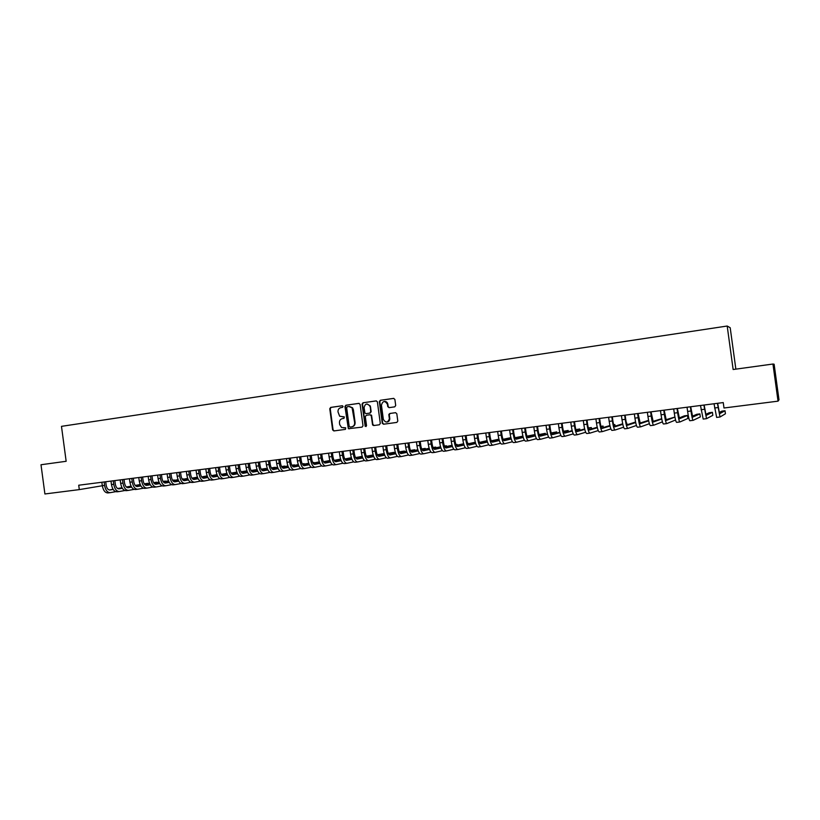 <?xml version="1.0" encoding="UTF-8"?>
<svg xmlns="http://www.w3.org/2000/svg" width="820" height="820" viewBox="0 0 820 820"><rect width="100%" height="100%" fill="white"/><g stroke="black" fill="none" stroke-linecap="round" stroke-linejoin="round"><path stroke-width="1.23" d="M343.119 406.474L342.247 405.756L330.685 407.407L329.763 408.739L332.623 429.916L333.863 430.941L345.435 429.372L345.712 427.835L341.55 427.476L339.705 424.627L339.47 422.853C339.367 420.537 340.361 419.122 342.452 418.6L343.949 418.395L344.318 416.919L339.654 416.222L337.994 411.896C337.891 409.58 338.885 408.155 340.966 407.622L342.463 407.407L343.119 406.474M394.727 406.853L395.701 405.5L394.881 399.422L393.59 398.387L380.316 400.293L379.352 401.646L382.284 423.294L383.545 424.217L396.839 422.413L397.803 421.06L396.808 413.731L395.517 412.685L389.818 413.475L388.844 414.694L389.377 418.856C387.747 422.843 385.738 423.028 383.36 419.43L381.423 405.101C382.858 400.703 384.867 400.416 387.429 404.25L387.747 406.617L389.039 407.653L394.727 406.853M79.304 489.612L44.905 493.968L41 464.745L66.153 461.291L61.479 426.349L727.197 326.032L733.141 369.512L772.952 364.029L778.036 401.154L723.988 408.001L723.25 402.579L78.72 485.225L79.304 489.612L102.315 485.747M360.113 404.404L358.853 403.368L345.876 405.234L344.943 406.566L348.346 428.716L362.061 427.128L363.004 425.785L360.113 404.404M362.993 402.774L376.124 400.898L377.374 401.81L380.306 423.438L379.352 424.78L373.715 425.549L372.587 424.955L371.265 415.801L369.994 414.766L366.273 415.289L365.32 416.632L366.54 425.672L365.187 426.328L362.05 404.127L362.993 402.774L376.37 400.888M735.858 369.133L730.2 327.733L727.197 326.032M371.47 415.781L371.368 415.063M778.036 401.154L779 399.822L774.121 364.213L772.952 364.029M388.987 414.817L388.916 414.243M387.563 404.239L387.409 403.122M343.877 416.734L342.688 416.898M345.271 427.712L343.713 427.927M342.442 405.756L331.157 407.376L330.234 408.698L333.084 429.854L334.293 430.879M359.098 403.368L346.337 405.193L345.404 406.535L348.274 427.784L349.484 428.829M347.311 406.71L346.655 407.653L349.176 426.338L350.058 427.066L351.647 426.851C353.748 426.328 354.752 424.904 354.65 422.577L352.108 407.837L348.9 406.484L347.311 406.71M349.351 406.453L352.559 407.796L353.379 409.733L355.101 422.525C355.193 424.842 354.199 426.267 352.098 426.789L350.058 427.066M370.056 414.756L371.593 415.391L372.874 424.452L374.104 425.488M363.444 402.743L362.491 404.086L365.433 425.826L366.089 426.543M370.045 406.771L369.83 405.961C367.001 403.03 365.095 403.583 364.101 407.622L364.931 413.054L366.048 413.618L369.769 413.095L370.712 411.753L370.261 405.92L367.032 403.983M370.476 406.74L371.152 411.712L370.199 413.054L366.489 413.577M384.375 401.441C386.24 401.359 387.399 402.282 387.85 404.209L388.167 406.577L389.254 407.622M386.968 422.033C388.721 421.767 389.664 420.691 389.797 418.805L389.346 418.456M395.681 412.675L390.238 413.423L389.264 414.643L389.766 418.405M393.836 398.376L380.736 400.262L379.783 401.615L382.714 423.233L383.934 424.165M105.698 481.77L106.149 485.173C106.774 488.382 108.045 489.981 109.952 489.981L113.139 489.417M115.712 491.672L110.31 492.646C107.43 492.656 105.534 490.247 104.591 485.43L104.13 481.965M108.025 492.922L110.023 492.676L108.025 492.922C105.155 492.933 103.258 490.534 102.315 485.717L101.854 482.262M117.772 488.607L122.088 487.849M126.434 487.08L131.118 486.26M135.3 485.522L140.24 484.651M144.299 483.943L147.928 483.298L144.238 483.841M109.306 489.981L113.078 489.314M117.629 488.515L122.026 487.746M126.331 486.988L131.067 486.157M135.218 485.43L140.189 484.548M114.831 480.592L115.292 484.015C115.917 487.234 117.168 488.843 119.064 488.843L122.334 488.259M124.865 490.524L119.423 491.508C116.573 491.518 114.687 489.109 113.754 484.271L113.283 480.797M117.127 491.795L119.146 491.549L117.127 491.795C114.287 491.805 112.391 489.396 111.458 484.558L110.987 481.084M126.946 487.449L131.333 486.67M135.669 485.911L140.425 485.071M144.597 484.333L149.609 483.452M153.668 482.734L156.661 482.201L153.607 482.631M118.418 488.833L122.272 488.156M126.803 487.357L131.282 486.567M135.566 485.809L140.374 484.968M144.515 484.23L149.568 483.349M124.035 479.413L124.496 482.847C125.111 486.075 126.362 487.695 128.238 487.695L131.589 487.101M134.09 489.376L128.596 490.37C125.778 490.38 123.902 487.951 122.969 483.103L122.498 479.608M126.28 490.657L128.32 490.411L126.28 490.657C123.471 490.667 121.596 488.238 120.663 483.39L120.191 479.905M136.192 486.28L140.65 485.491M144.966 484.722L149.804 483.872M153.955 483.134L159.049 482.232M163.088 481.514L165.445 481.104L163.026 481.412M127.592 487.685L131.518 486.988M136.038 486.188L140.589 485.389M144.863 484.63L149.752 483.759M153.883 483.031L158.998 482.129M133.291 478.224L133.752 481.668C134.377 484.907 135.618 486.537 137.473 486.537L140.897 485.922M143.377 488.218L137.832 489.222C135.044 489.222 133.188 486.793 132.245 481.924L131.774 478.419M135.505 489.519L137.555 489.263L135.505 489.519C132.717 489.509 130.862 487.08 129.919 482.221L129.457 478.716M145.488 485.112L150.019 484.302M154.334 483.533L159.234 482.662M163.385 481.924L168.541 481.012M172.579 480.294L174.281 479.987L172.528 480.212M136.827 486.526L140.835 485.819M145.335 485.02L149.968 484.189M154.232 483.441L159.183 482.56M163.303 481.822L168.5 480.899M142.618 477.035L143.08 480.479C143.705 483.738 144.935 485.368 146.77 485.378L150.275 484.743M152.725 487.049L147.128 488.074C144.371 488.064 142.526 485.624 141.593 480.735L141.122 477.23M146.841 488.105L144.781 488.361C142.034 488.361 140.189 485.911 139.246 481.032L138.775 477.527M154.847 483.933L159.459 483.103M163.754 482.334L168.736 481.453M172.866 480.715L178.104 479.772M182.132 479.054L183.178 478.87L182.101 479.003M146.124 485.368L150.214 484.63M154.693 483.831L159.398 482.99M163.651 482.232L168.684 481.34M172.794 480.602L178.063 479.669M152.007 475.825L152.469 479.29C153.094 482.56 154.303 484.2 156.118 484.2L159.715 483.564M162.135 485.87L156.487 486.916C153.76 486.906 151.925 484.446 150.993 479.546L150.521 476.02M154.129 487.203L156.22 486.947L154.129 487.203C151.403 487.193 149.568 484.743 148.635 479.843L148.164 476.317M164.266 482.744L168.961 481.904M173.245 481.135L178.299 480.223M182.419 479.485L187.739 478.531M155.482 484.189L159.644 483.441M164.113 482.642L168.899 481.791M173.143 481.022L178.248 480.11M182.347 479.382L187.688 478.419M161.448 474.616L161.919 478.091C162.544 481.371 163.744 483.011 165.548 483.031L169.217 482.365M171.605 484.692L165.906 485.747C163.211 485.727 161.397 483.257 160.464 478.337L159.982 474.811M163.539 486.034L165.64 485.778L163.539 486.034C160.843 486.024 159.018 483.554 158.086 478.644L157.614 475.108M173.748 481.545L178.524 480.684M182.788 479.915L187.934 478.993M192.044 478.255L197.435 477.281M164.902 483.011L169.156 482.242M173.604 481.442L178.463 480.571M182.686 479.813L187.882 478.88M191.962 478.142L197.384 477.168M170.96 473.396L171.431 476.881C172.056 480.171 173.256 481.822 175.029 481.842L178.791 481.155M181.138 483.503L175.388 484.569C172.723 484.548 170.929 482.068 169.986 477.127L169.514 473.581M172.999 484.866L175.131 484.599L172.999 484.866C170.334 484.845 168.541 482.365 167.598 477.435L167.126 473.888M183.301 480.346L188.159 479.464M192.403 478.695L197.63 477.752M201.72 477.004L207.193 476.02M174.393 481.822L178.719 481.043M183.157 480.233L188.098 479.341M192.31 478.583L197.579 477.629M201.648 476.891L207.142 475.897M180.543 472.166L181.015 475.661C181.63 478.972 182.819 480.622 184.572 480.643L188.415 479.946M190.732 482.303L184.93 483.38C182.306 483.359 180.523 480.868 179.59 475.907L179.108 472.351M184.674 483.41L182.532 483.677C179.898 483.656 178.114 481.166 177.181 476.215L176.7 472.658M192.915 479.126L197.856 478.234M202.089 477.455L207.388 476.492M211.468 475.754L217.023 474.739M183.936 480.622L188.354 479.823M192.772 479.023L197.794 478.111M201.986 477.342L207.337 476.379M211.396 475.641L216.972 474.626M190.178 470.936L190.65 474.442C191.275 477.752 192.454 479.423 194.186 479.444L198.112 478.726M200.398 481.094L194.555 482.191C191.952 482.16 190.178 479.659 189.246 474.688L188.764 471.11M192.136 482.488L194.299 482.221L192.136 482.488C189.533 482.457 187.76 479.956 186.827 474.995L186.345 471.428M202.601 477.906L207.614 476.994M211.837 476.215L217.218 475.231M221.287 474.493L226.914 473.458M226.884 473.376L221.205 474.37M193.551 479.423L198.05 478.603M202.448 477.793L207.552 476.861M211.734 476.102L217.167 475.108M199.895 469.686L200.367 473.212C200.982 476.533 202.15 478.203 203.862 478.234L207.88 477.496M210.135 479.874L204.231 480.991C201.659 480.95 199.906 478.439 198.973 473.447L198.491 469.87M201.792 481.289L203.985 481.022L201.792 481.289C199.219 481.258 197.466 478.747 196.534 473.765L196.052 470.178M212.339 476.676L217.443 475.733M221.646 474.964L227.109 473.96M231.168 473.212L236.877 472.166M236.857 472.115L231.096 473.099M203.237 478.203L207.808 477.363M212.195 476.563L217.382 475.61M221.554 474.841L227.058 473.837M209.664 468.435L210.135 471.971C210.76 475.303 211.919 476.984 213.61 477.014L217.71 476.256M219.934 478.654L213.979 479.782C211.437 479.741 209.705 477.209 208.772 472.207L208.29 468.609M211.529 480.079L213.733 479.813L211.529 480.079C208.987 480.038 207.245 477.517 206.312 472.515L205.83 468.927M222.159 475.436L227.345 474.483M231.527 473.704L237.072 472.679M241.121 471.93L246.912 470.864M246.902 470.854L241.039 471.807M212.974 476.984L217.638 476.123M222.005 475.323L227.284 474.349M231.435 473.581L237.021 472.545M219.504 467.174L219.985 470.721C220.6 474.062 221.748 475.754 223.419 475.784L227.611 475.005M229.795 477.414L223.778 478.562C221.277 478.511 219.565 475.979 218.632 470.957L218.14 467.349M221.318 478.87L223.542 478.593L221.318 478.87C218.807 478.818 217.095 476.287 216.162 471.274L215.67 467.666M232.039 474.185L237.308 473.212M241.48 472.433L247.107 471.387M251.135 470.639L256.393 469.665L251.063 470.516M222.784 475.754L227.54 474.872M231.886 474.073L237.246 473.078M241.377 472.31L247.056 471.254M229.415 465.904L229.897 469.46C230.512 472.822 231.65 474.513 233.29 474.554L237.574 473.755M239.727 476.174L233.669 477.332C231.189 477.281 229.487 474.739 228.554 469.696L228.073 466.078M233.413 477.363L231.178 477.64C228.708 477.588 226.996 475.046 226.074 470.014L225.582 466.395M241.982 472.935L247.343 471.93M251.504 471.151L257.213 470.085M261.231 469.337L265.813 468.476L261.149 469.204M232.665 474.513L237.503 473.611M241.838 472.812L247.281 471.797M251.402 471.029L257.162 469.952M239.389 464.622L239.87 468.189C240.496 471.561 241.613 473.273 243.243 473.314L247.609 472.484M249.731 474.923L243.612 476.102C241.172 476.041 239.491 473.488 238.558 468.425L238.066 464.796M241.111 476.41L243.376 476.133L241.111 476.41C238.671 476.358 236.98 473.796 236.047 468.743L235.565 465.114M251.996 471.664L257.439 470.639M261.59 469.86L267.382 468.773M271.389 468.015L275.294 467.287L271.317 467.882M242.617 473.273L247.537 472.351M251.853 471.541L257.377 470.495M261.488 469.727L267.33 468.63M249.444 463.341L249.926 466.918C250.541 470.301 251.648 472.012 253.247 472.053L257.716 471.213M259.807 473.663L253.626 474.862C251.217 474.8 249.557 472.228 248.624 467.144L248.132 463.505M251.104 475.169L253.39 474.893L251.104 475.169C248.696 475.108 247.035 472.545 246.102 467.472L245.61 463.823M262.092 470.383L267.617 469.337M271.748 468.558L277.632 467.451M281.619 466.693L284.837 466.088L281.547 466.559M252.632 472.012L257.644 471.069M261.939 470.26L267.556 469.194M271.645 468.425L277.57 467.308M259.561 462.039L260.042 465.627C260.657 469.03 261.754 470.752 263.333 470.793L267.894 469.932M269.944 472.392L263.702 473.611C261.334 473.54 259.694 470.957 258.761 465.862L258.269 462.203M261.18 473.919L263.486 473.632L261.18 473.919C258.802 473.857 257.152 471.274 256.219 466.18L255.727 462.531M272.24 469.101L277.867 468.035M281.978 467.246L287.943 466.119M291.92 465.36L294.441 464.878L291.848 465.217M262.718 470.752L267.822 469.778M272.096 468.968L277.806 467.882M281.875 467.113L287.892 465.965M269.749 460.737L270.231 464.335C270.846 467.748 271.933 469.481 273.49 469.532L278.144 468.64M280.153 471.11L273.87 472.351C271.533 472.279 269.903 469.675 268.97 464.561L268.478 460.891M271.307 472.668L273.644 472.371L271.307 472.668C268.97 472.597 267.34 470.003 266.418 464.889L265.916 461.219M282.469 467.81L288.179 466.713M292.279 465.924L298.337 464.766M302.303 464.007L304.107 463.659L302.242 463.894M272.875 469.481L278.072 468.486M282.326 467.666L288.117 466.559M292.176 465.78L298.275 464.622M279.999 459.415L280.491 463.033C281.106 466.457 282.183 468.189 283.71 468.251L288.466 467.328M290.444 469.819L284.089 471.08C281.793 470.998 280.184 468.394 279.251 463.259L278.759 459.579M281.516 471.397L283.874 471.11L281.516 471.397C279.22 471.315 277.601 468.712 276.678 463.587L276.176 459.907M292.771 466.498L298.572 465.381M302.652 464.591L308.791 463.413M312.748 462.654L313.834 462.439L312.717 462.582M283.095 468.189L288.384 467.174M292.627 466.354L298.511 465.227M302.549 464.448L308.74 463.259M290.331 458.093L290.823 461.721C291.438 465.155 292.504 466.898 294.011 466.959L298.859 466.016M300.796 468.517L294.39 469.798C292.125 469.716 290.536 467.092 289.603 461.947L289.111 458.247M291.797 470.126L294.175 469.829L291.797 470.126C289.532 470.034 287.933 467.42 287.01 462.275L286.508 458.585M303.144 465.186L309.037 464.038M313.096 463.249L319.329 462.039M293.396 466.898L298.777 465.862M303 465.042L308.976 463.884M313.004 463.105L319.277 461.885M300.735 456.76L301.227 460.399C301.842 463.843 302.898 465.606 304.374 465.668L309.324 464.694M311.231 467.215L304.753 468.517C302.529 468.425 300.96 465.791 300.028 460.625L299.536 456.914M302.149 468.835L304.548 468.538L302.149 468.835C299.925 468.753 298.347 466.119 297.414 460.953L296.922 457.252M313.588 463.864L319.574 462.695M323.623 461.896L329.947 460.666M303.769 465.606L309.242 464.53M313.445 463.71L319.513 462.531M323.521 461.742L329.886 460.502M311.221 455.418L311.713 459.067C312.328 462.531 313.363 464.294 314.818 464.356L319.861 463.361M321.727 465.893L315.198 467.215C313.004 467.123 311.457 464.479 310.534 459.292L310.032 455.571M312.574 467.543L314.993 467.246L312.574 467.543C310.38 467.451 308.822 464.807 307.9 459.62L307.397 455.899M324.115 462.531L330.183 461.332M334.222 460.532L340.628 459.272M314.204 464.294L319.79 463.197M323.972 462.367L330.122 461.158M334.119 460.368L340.577 459.097M321.768 454.065L322.26 457.734C322.875 461.199 323.9 462.972 325.335 463.044L330.481 462.019M332.305 464.561L325.714 465.914C323.562 465.811 322.034 463.156 321.112 457.949L320.599 454.208M323.07 466.242L325.509 465.944L323.07 466.242C320.917 466.139 319.38 463.484 318.457 458.288L317.955 454.546M334.704 461.178L340.874 459.958M344.892 459.159L351.401 457.867M351.349 457.724L344.789 458.995M324.73 462.972L330.398 461.844M334.56 461.024L340.812 459.784M332.397 452.702L332.889 456.381C333.504 459.866 334.519 461.639 335.923 461.721L341.171 460.666M342.965 463.228L336.313 464.602C334.191 464.489 332.684 461.824 331.762 456.596L331.249 452.845M333.648 464.93L336.108 464.622L333.648 464.93C331.526 464.827 330.009 462.152 329.087 456.935L328.584 453.183M345.374 459.825L351.636 458.564M355.634 457.765L362.235 456.443M362.214 456.361L355.542 457.601M335.318 461.639L341.089 460.491M345.23 459.661L351.575 458.39M343.098 451.328L343.601 455.018C344.205 458.523 345.21 460.307 346.583 460.389L351.934 459.303M353.697 461.875L346.973 463.279C344.902 463.167 343.406 460.481 342.483 455.233L341.981 451.471M344.297 463.607L346.778 463.3L344.297 463.607C342.217 463.495 340.72 460.819 339.798 455.571L339.285 451.82M356.126 458.462L362.481 457.17M366.468 456.371L373.161 455.018L366.366 456.186M345.989 460.297L351.862 459.118M355.982 458.288L362.419 456.986M353.881 449.944L354.383 453.655C354.988 457.16 355.972 458.964 357.325 459.046L362.788 457.929M364.5 460.512L357.715 461.947C355.685 461.824 354.209 459.128 353.287 453.86L352.784 450.088M355.019 462.275L357.52 461.967L355.019 462.275C352.979 462.162 351.503 459.466 350.581 454.208L350.068 450.436M366.95 457.078L373.407 455.766M377.374 454.956L383.78 453.644L377.272 454.772M356.731 458.954L362.707 457.734M366.806 456.904L373.336 455.571M383.862 454.239L383.78 453.644M364.736 448.55L365.238 452.271C365.853 455.797 366.817 457.601 368.149 457.693L373.705 456.545M375.386 459.138L368.539 460.604C366.54 460.471 365.095 457.765 364.172 452.476L363.66 448.694M365.822 460.942L368.344 460.625L365.822 460.942C363.824 460.809 362.358 458.103 361.446 452.824L360.933 449.042M377.846 455.694L384.406 454.341M388.352 453.521L394.041 452.353L388.26 453.337M367.555 457.591L373.623 456.34M377.712 455.51L384.344 454.147M394.123 452.968L394.041 452.353M375.673 447.146L376.175 450.887C376.79 454.423 377.743 456.238 379.045 456.33L384.713 455.151M386.353 457.765L379.424 459.251C377.487 459.118 376.052 456.391 375.14 451.092L374.617 447.289M376.698 459.589L379.25 459.272L376.698 459.589C374.74 459.456 373.305 456.74 372.393 451.441L371.87 447.638M388.834 454.29L395.486 452.906M399.412 452.086L404.373 451.051L399.319 451.892M378.45 456.227L384.631 454.946M388.69 454.095L395.414 452.702M404.455 451.697L404.373 451.051M386.691 445.742L387.194 449.483C387.809 453.04 388.741 454.854 390.012 454.956L395.793 453.737M397.392 456.371L390.412 457.888C388.495 457.744 387.091 455.008 386.179 449.688L385.656 445.865M387.655 458.226L390.228 457.908L387.655 458.226C385.738 458.093 384.324 455.356 383.411 450.036L382.889 446.223M399.893 452.876L406.648 451.461M410.564 450.631L414.776 449.749L410.471 450.436M389.428 454.844L395.711 453.532M399.75 452.681L406.577 451.246M414.858 450.405L414.776 449.749M397.792 444.317L398.294 448.079C398.899 451.635 399.832 453.47 401.072 453.573L406.956 452.322M387.788 404.219L387.306 402.774M408.514 454.967L401.462 456.514C399.596 456.371 398.212 453.624 397.3 448.273L396.777 444.44M398.694 456.863L401.287 456.535L398.694 456.863C396.818 456.709 395.424 453.972 394.512 448.632L393.989 444.799M411.035 451.451L417.892 449.995M421.787 449.165L425.242 448.427L421.695 448.96M400.488 453.45L406.874 452.097M410.892 451.246L417.821 449.78M425.334 449.114L425.242 448.427M408.965 442.882L409.477 446.654C410.082 450.231 410.994 452.076 412.204 452.179L418.21 450.887M419.727 453.542L412.603 455.131C410.779 454.977 409.416 452.22 408.503 446.849L407.981 443.005M409.805 455.479L412.429 455.151L409.805 455.479C407.981 455.325 406.607 452.568 405.695 447.207L405.172 443.364M422.259 450.016L429.219 448.519M433.093 447.689L435.789 447.105L433.001 447.464M411.63 452.056L418.118 450.662M422.115 449.801L429.147 448.294M435.881 447.812L435.789 447.105M420.229 441.437L420.742 445.229C421.347 448.817 422.238 450.672 423.428 450.774L429.536 449.442M431.012 452.117L423.817 453.747C422.044 453.583 420.701 450.805 419.789 445.424L419.266 441.56M421.008 454.095L423.653 453.767L421.008 454.095C419.215 453.931 417.872 451.164 416.96 445.783L416.437 441.918M433.565 448.571L440.627 447.033M444.491 446.193L446.408 445.772L444.419 446.018M422.853 450.641L429.444 449.206M433.421 448.345L440.555 446.797M446.5 446.5L446.408 445.772M431.566 439.981L432.078 443.784C432.683 447.392 433.565 449.247 434.723 449.36L440.945 447.986M442.38 450.672L435.123 452.343C433.39 452.168 432.068 449.38 431.156 443.979L430.633 440.104M432.283 452.691L434.959 452.363L432.283 452.691C430.541 452.527 429.219 449.739 428.306 444.337L427.784 440.473M444.952 447.105L452.117 445.526M455.961 444.676L457.099 444.43L455.92 444.573M434.149 449.216L440.863 447.74M444.819 446.88L452.045 445.28M457.201 445.188L457.099 444.43M442.995 438.515L443.507 442.339C444.112 445.957 444.983 447.822 446.101 447.945L452.445 446.521M453.839 449.227L446.51 450.928C444.819 450.754 443.517 447.945 442.615 442.523L442.082 438.638M443.651 451.287L446.346 450.949L443.651 451.287C441.949 451.113 440.647 448.314 439.745 442.882L439.212 439.007M456.422 445.629L463.7 443.999M445.537 447.792L452.353 446.264M456.289 445.393L463.628 443.753M467.964 443.866L467.861 443.077M454.505 437.039L455.028 440.873C455.623 444.501 456.473 446.387 457.57 446.51L464.028 445.045M465.381 447.751L457.98 449.503C456.33 449.319 455.059 446.51 454.157 441.057L453.624 437.152M455.09 449.862L457.816 449.524L455.09 449.862C453.439 449.678 452.168 446.869 451.256 441.426L450.733 437.531M467.984 444.143L475.364 442.462M457.006 446.346L463.935 444.778M467.851 443.886L475.292 442.205M466.108 435.553L466.621 439.407C467.226 443.046 468.056 444.932 469.122 445.065L475.692 443.548M477.004 446.275L469.522 448.068C467.933 447.884 466.682 445.055 465.78 439.581L465.247 435.666M469.368 448.089L466.621 448.427C465.022 448.243 463.771 445.414 462.859 439.95L462.336 436.035M479.628 442.636L487.121 440.914M487.049 440.658L479.495 442.38M468.568 444.891L475.6 443.271M477.783 434.057L478.316 437.921C478.911 441.58 479.731 443.476 480.756 443.61L487.449 442.041M488.72 444.778L481.166 446.623C479.618 446.428 478.388 443.589 477.486 438.095L476.953 434.159M478.244 446.992L481.022 446.644L478.244 446.992C476.686 446.797 475.456 443.958 474.554 438.464L474.021 434.538M491.364 441.119L498.96 439.346M498.908 439.171L491.231 440.842M480.202 443.415L487.357 441.755M489.56 432.55L490.083 436.424C490.688 440.094 491.487 442 492.482 442.144L499.298 440.514M500.528 443.271L492.892 445.168C491.385 444.963 490.196 442.113 489.294 436.599L488.761 432.652M492.738 445.188L489.95 445.537C488.433 445.332 487.234 442.482 486.332 436.968L485.799 433.032M503.183 439.592L510.891 437.747M510.86 437.665L503.049 439.305M491.938 441.939L499.206 440.217M501.42 431.023L501.953 434.918C502.547 438.608 503.326 440.524 504.29 440.668L511.229 438.977M512.418 441.755L504.71 443.702C503.254 443.497 502.076 440.617 501.184 435.092L500.641 431.125M501.737 444.071L504.566 443.722L501.737 444.071C500.282 443.866 499.103 440.996 498.201 435.461L497.668 431.505M515.093 438.044L522.811 436.168L514.96 437.736M503.757 440.453L511.137 438.659M522.945 437.152L522.811 436.168M513.371 429.495L513.904 433.401C514.499 437.101 515.257 439.028 516.19 439.171L523.252 437.429M524.4 440.207L516.61 442.226C515.206 442.011 514.058 439.12 513.166 433.565L512.623 429.588M516.467 442.246L513.617 442.605C512.213 442.38 511.055 439.499 510.163 433.944L509.62 429.977M527.096 436.476L534.035 434.754L526.963 436.158M515.657 438.946L523.16 437.091M534.168 435.789L534.035 434.754M525.415 427.948L525.948 431.873C526.543 435.584 527.291 437.521 528.182 437.675L535.368 435.861M536.475 438.659L528.603 440.74C527.25 440.514 526.132 437.613 525.23 432.037L524.687 428.04M525.589 441.119L528.47 440.76L525.589 441.119C524.226 440.893 523.098 437.993 522.207 432.417L521.663 428.429M539.181 434.887L545.331 433.329L539.058 434.559M527.66 437.429L535.275 435.512M545.484 434.415L545.331 433.329M537.541 426.4L538.084 430.326C538.668 434.057 539.406 436.004 540.267 436.168L547.576 434.272M548.631 437.08L540.688 439.243C539.386 439.007 538.289 436.086 537.397 430.49L536.854 426.482M540.554 439.253L537.653 439.622C536.341 439.387 535.245 436.476 534.353 430.879L533.81 426.871M551.368 433.288L556.718 431.904L551.235 432.939M539.745 435.902L547.473 433.903M556.872 433.052L556.718 431.904M549.769 424.832L550.312 428.778C550.896 432.519 551.614 434.477 552.444 434.641L559.875 432.663M560.89 435.492L552.854 437.736C551.614 437.49 550.548 434.559 549.656 428.932L549.113 424.914M549.8 438.116L552.741 437.747L549.8 438.116C548.549 437.87 547.473 434.938 546.581 429.321L546.038 425.303M563.637 431.668L568.178 430.459L563.514 431.289M551.922 434.354L559.773 432.283M568.352 431.668L568.178 430.459M562.089 423.253L562.633 427.21C563.217 430.971 563.914 432.939 564.703 433.103L572.268 431.043M573.241 433.882L565.134 436.209C563.934 435.953 562.889 433.011 562.007 427.363L561.454 423.325M562.048 436.588L565.021 436.219L562.048 436.588C560.839 436.342 559.793 433.401 558.912 427.763L558.358 423.725M576.009 430.018L579.73 429.003L575.886 429.629M564.201 432.796L572.165 430.633M579.904 430.295L579.73 429.003M574.502 421.654L575.045 425.631C575.64 429.413 576.306 431.392 577.065 431.566L584.762 429.403M585.695 432.253L577.495 434.672C576.347 434.415 575.343 431.453 574.451 425.785L573.908 421.736M574.389 435.061L577.382 434.692L574.389 435.061C573.241 434.805 572.216 431.843 571.335 426.185L570.781 422.136M588.473 428.358L591.353 427.548L588.35 427.937M576.562 431.228L584.66 428.962M591.548 428.911L591.353 427.548M587.018 420.055L587.561 424.042C588.145 427.835 588.801 429.823 589.529 430.008L597.349 427.732M598.231 430.592L589.949 433.124C588.862 432.857 587.878 429.885 586.997 424.196L586.443 420.127M586.823 433.513L589.846 433.144L586.823 433.513C585.726 433.247 584.732 430.274 583.85 424.596L583.297 420.527M601.039 426.656L603.069 426.072L600.947 426.338M589.026 429.639L597.237 427.271M603.274 427.538L603.069 426.072M599.625 418.436L600.168 422.443C600.752 426.256 601.388 428.245 602.075 428.44L610.029 426.041M610.869 428.921L602.505 431.566C601.47 431.299 600.517 428.296 599.635 422.587L599.082 418.507M599.348 431.966L602.413 431.586L599.348 431.966C598.313 431.689 597.349 428.696 596.468 422.987L595.914 418.907M613.698 424.944L614.867 424.586L613.637 424.739M601.593 428.04L609.916 425.549M615.082 426.154L614.867 424.586M612.335 416.806L612.878 420.834C613.462 424.657 614.077 426.656 614.723 426.851L622.81 424.329M623.61 427.21L615.154 429.998C614.18 429.721 613.257 426.707 612.376 420.967L611.822 416.867M615.061 430.008L611.976 430.397C610.992 430.11 610.059 427.107 609.188 421.377L608.624 417.277M614.241 426.42L622.698 423.796M626.972 424.729L626.757 423.089M625.137 415.166L625.691 419.204C626.275 423.038 626.87 425.057 627.474 425.262L635.684 422.577M636.443 425.467L627.905 428.419C626.992 428.122 626.091 425.098 625.219 419.338L624.655 415.227M624.707 428.819L627.823 428.429L624.707 428.819C623.774 428.522 622.872 425.498 622.001 419.748L621.437 415.637M627.003 424.78L635.572 422.013M638.042 413.505L640.328 423.653L648.671 420.793M649.389 423.694L640.758 426.82C639.897 426.523 639.036 423.479 638.165 417.698L637.601 413.567M637.529 427.23L640.676 426.83L637.529 427.23C636.658 426.923 635.787 423.889 634.916 418.108L634.352 413.987M648.579 420.352L639.856 423.12M651.049 411.845L653.274 422.033L661.75 418.969M662.416 421.869L653.704 425.221C652.904 424.904 652.074 421.849 651.203 416.047L650.639 411.896M650.455 425.621L653.632 425.231L650.455 425.621C649.645 425.313 648.804 422.259 647.933 416.457L647.37 412.316M661.689 418.702L652.812 421.449M664.169 410.164L666.322 420.404L674.921 417.093M675.557 420.004L666.762 423.602C666.024 423.274 665.225 420.199 664.354 414.377L663.79 410.205M663.482 424.001L666.691 423.612L663.482 424.001C662.734 423.684 661.924 420.619 661.053 414.797L660.489 410.635M674.911 417.042L665.871 419.748M677.381 408.462L679.483 418.753L687.488 415.453L684.403 415.842L679.032 418.015M687.488 415.453L687.898 418.456L679.913 421.972C679.237 421.634 678.468 418.548 677.607 412.696L677.033 408.514M676.613 422.372L679.852 421.972L676.613 422.372C675.926 422.044 675.147 418.958 674.286 413.116L673.712 408.934M690.707 406.761L692.736 417.093L699.901 413.895L696.795 414.284L692.295 416.252M699.901 413.895L700.321 416.908L693.177 420.322C692.562 419.983 691.824 416.878 690.963 410.994L690.389 406.802M689.856 420.732L693.125 420.332L689.856 420.732C689.22 420.393 688.482 417.288 687.611 411.425L687.047 407.222M704.134 405.039L706.102 415.422L712.416 412.327L709.279 412.716L705.661 414.448M712.416 412.327L712.826 415.34L706.543 418.661L703.857 405.07M703.191 419.082L706.502 418.671L703.191 419.082L700.485 405.5M717.664 403.296L719.581 413.741L725.024 410.738L721.856 411.138L719.13 412.593M725.024 410.738L725.433 413.772L720.021 416.99L717.428 403.327M716.639 417.411L719.98 417.001L716.639 417.411L714.025 403.768M102.315 485.717L104.591 485.43M111.458 484.558L113.754 484.271M120.663 483.39L122.969 483.103M129.919 482.221L132.245 481.924M139.246 481.032L141.593 480.735M148.635 479.843L150.993 479.546M158.086 478.644L160.464 478.337M167.598 477.435L169.986 477.127M177.181 476.215L179.59 475.907M186.827 474.995L189.246 474.688M196.534 473.765L198.973 473.447M206.312 472.515L208.772 472.207M216.162 471.274L218.632 470.957M226.074 470.014L228.554 469.696M236.047 468.743L238.558 468.425M246.102 467.472L248.624 467.144M256.219 466.18L258.761 465.862M266.418 464.889L268.97 464.561M276.678 463.587L279.251 463.259M287.01 462.275L289.603 461.947M297.414 460.953L300.028 460.625M307.9 459.62L310.534 459.292M318.457 458.288L321.112 457.949M329.087 456.935L331.762 456.596M339.798 455.571L342.483 455.233M350.581 454.208L353.287 453.86M361.446 452.824L364.172 452.476M372.393 451.441L375.14 451.092M383.411 450.036L386.179 449.688M394.512 448.632L397.3 448.273M405.695 447.207L408.503 446.849M416.96 445.783L419.789 445.424M428.306 444.337L431.156 443.979M439.745 442.882L442.615 442.523M451.256 441.426L454.157 441.057M462.859 439.95L465.78 439.581M474.554 438.464L477.486 438.095M486.332 436.968L489.294 436.599M498.201 435.461L501.184 435.092M510.163 433.944L513.166 433.565M522.207 432.417L525.23 432.037M534.353 430.879L537.397 430.49M546.581 429.321L549.656 428.932M558.912 427.763L562.007 427.363M571.335 426.185L574.451 425.785M583.85 424.596L586.997 424.196M596.468 422.987L599.635 422.587M609.188 421.377L612.376 420.967M622.001 419.748L625.219 419.338M634.916 418.108L638.165 417.698M647.933 416.457L651.203 416.047M661.053 414.797L664.354 414.377M674.286 413.116L677.607 412.696M687.611 411.425L690.963 410.994M701.059 409.713L704.431 409.282M714.599 407.991L718.002 407.56M144.781 488.361L146.862 488.105M182.532 483.677L184.684 483.41M231.178 477.64L233.423 477.363M466.621 448.427L469.378 448.089M489.95 445.537L492.748 445.188M513.617 442.605L516.477 442.246M537.653 439.622L540.564 439.253M611.976 430.397L615.061 430.018"/></g></svg>
